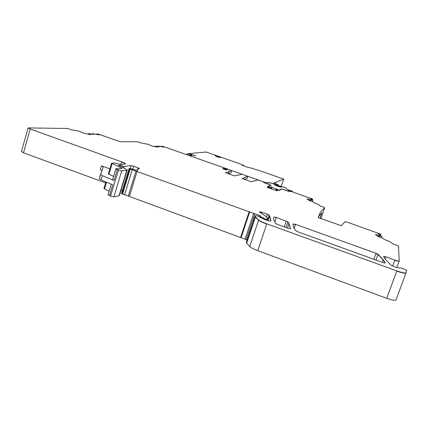 <?xml version="1.0" encoding="UTF-8"?>
<svg xmlns="http://www.w3.org/2000/svg" width="428" height="428" viewBox="0 0 428 428"><rect width="100%" height="100%" fill="white"/><g stroke="black" fill="none" stroke-linecap="round" stroke-linejoin="round"><path stroke-width="0.64" d="M159.36 146.804L155.23 146.098L157.59 147.109L152.668 146.226L147.649 144.204L141.572 143.059L137.602 141.775L120.22 141.732L98.376 134.13L96.846 133.921L99.312 134.895L92.619 133.675L93.598 134.376L93.181 134.381L88.484 133.531L90.891 134.617L84.846 133.525L82.235 132.621M386.73 298.332L396.735 271.122C402.213 273.011 405.305 273.583 406.022 272.845L396.066 299.777C395.279 300.707 392.171 300.226 386.73 298.332L257.747 250.669C253.997 249.256 251.322 247.898 249.727 246.598L246.689 243.083L246.394 242.039L255.142 215.915L255.767 215.546L259.186 216.498L260.336 217.044L260.138 217.317L265.788 219.912C268.752 220.912 270.459 221.228 270.908 220.848L269.629 215.963L269.046 215.081L267.356 214.23L261.77 212.224L259.32 211.823L265.109 215.84L267.313 217.841L267.158 219.109L266.671 219.43L265.66 219.227L259.94 216.354L260.62 216.033L259.245 215.386L130.182 169.055L129.133 168.541L129.968 168.386L135.842 170.151L137.532 170.285L137.639 169.295L139.496 168.477L133.777 166.219L131.129 165.62L124.109 166.449L120.701 165.427L118.374 165.272L127.277 169.804L126.854 170.162L121.75 170.842L118.47 170.055L115.908 168.755C115.876 168.477 116.582 168.493 118.016 168.803L122.124 168.354L111.692 163.191L114.051 162.956L121.349 164.545L125.441 163.817C125.142 163.33 123.858 162.672 121.584 161.838L30.228 129.005L28.104 127.913L67.303 128.47L72.172 129.952L79.191 131.23L82.24 132.6M247.095 239.937L121.552 193.531M120.964 190.519L122.52 190.198M127.137 170.269L119.519 195.243L119.064 195.708L113.843 196.869L110.558 196.147L108.086 194.596M109.119 191.188L103.967 188.416M105.63 182.906L23.497 152.807L21.432 151.528M318.427 217.638L320.187 212.572L318.229 217.461L319.224 217.98L341.244 225.684L345.166 221.667L347.049 222.089L380.626 234.132L378.074 233.683L381.797 236.315L375.426 234.587L378.86 236.968L382.434 237.989L385.147 239.851L389.592 241.526L393.723 244.329L396.472 244.993L398.511 246.244L399.222 260.877C398.982 261.246 397.537 260.973 394.894 260.069L385.73 256.779L383.541 256.409L385.243 259.143L390.47 264.718C391.657 265.943 398.682 268.399 399.303 267.81C401.705 267.981 404.112 268.854 406.53 270.432L406.108 272.62C405.391 273.358 402.293 272.786 396.815 270.897L266.794 223.844C263.011 222.453 260.299 221.169 258.646 219.987L255.452 216.878L255.104 215.985M320.187 212.572L324.547 207.703L323.199 206.879L320.663 206.232L317.902 204.22L314.141 202.824L312.322 201.486L309.112 200.545L306.94 198.801L312.611 200.459L310.156 198.576L312.617 199.079L289.724 190.915L292.137 191.669L292.656 191.375L292.479 191.883M288.777 190.867L289.735 190.92M288.782 190.851L290.072 191.434M290.147 191.525L288.151 191.225L281.961 189.048L278.997 190.497L277.756 190.289L276.809 190.744L267.249 187.411M267.259 187.378L268.281 186.95L267.618 186.485L270.865 185.142L263.461 182.392M292.656 191.375L287.621 189.486L286.252 188.17L284.417 187.373L279.388 185.875L281.34 187.041C280.945 187.314 279.243 186.886 276.247 185.757L273.62 183.912L271.764 183.216L263.477 182.339M265.916 182.745L264.001 182.264M242.055 178.535L251.215 181.718L257.886 180.022L266.045 182.708M242.066 178.492L245.308 177.556L244.773 177.235M244.784 177.213L247.892 176.293L242.162 174.314L234.533 175.838L233.378 175.56L225.444 172.677L229.066 171.821L228.557 171.516M228.573 171.494L231.66 170.804L229.943 169.9L164.175 146.783L161.377 146.178L163.715 147.082L158.237 146.087L159.366 146.777M276.365 217.467L287.974 221.891L289.103 223.448L290.559 228.729L288.033 228.268L277.569 224.491L275.766 223.566L275.129 222.619C273.749 220.356 273.348 218.483 273.936 217.001L276.365 217.467L274.808 222.073M385.216 262.899L383.392 259.908L378.052 254.269L376.041 253.296L295.523 224.358L293.137 223.903C292.854 225.321 293.367 227.054 294.673 229.103L295.941 230.853L297.808 231.799L382.916 262.53C384.419 263.043 385.189 263.166 385.216 262.899L385.173 263.011M227.434 169.632L226.685 170.002L222.678 168.702L223.876 168.402L227.434 169.632M268.003 187.774L268.281 186.95M318.988 216.028L321.856 212.876L319.989 218.253M113.575 176.464L108.375 173.789M90.174 134.483L88.484 133.531M98.606 134.767L97.873 134.253M96.696 134.419L96.846 133.921M156.889 146.986L155.23 146.098M163.025 146.959L162.303 146.478M161.233 146.633L161.377 146.178M270.769 185.426L270.865 185.142M231.639 170.949L230.96 172.939L228.52 173.517M100.457 174.415L102.292 175.646L101.019 179.888L99.194 178.642L103.185 167.15M109.862 168.862L101.447 165.813L100.259 169.772L101.907 170.553M101.019 179.888L112.735 184.805L109.44 195.671M101.447 165.813L103.292 166.792M244.96 179.129L244.805 179.594M229.162 173.361L228.953 174.003M244.773 179.182L247.175 178.46L247.876 176.325M102.292 175.646L114.03 180.53L112.65 179.514M88.291 134.146L88.436 133.702M155.048 146.654L155.187 146.253M268.292 187.876L268.634 186.849L269.517 187.164L269.175 188.186M268.056 186.79L268.147 186.512L268.634 186.849M265.339 183.2L271.197 185.249L268.147 186.512M278.328 190.385L281.678 188.935L290.045 191.584M276.793 190.749L277.103 189.834L278.366 190.278M288.681 190.658L290.05 191.567M265.344 183.189L263.594 182.291M271.395 188.967L271.941 187.336L270.266 186.838L269.517 187.164M271.941 187.336L277.825 189.465M277.103 189.834L277.815 189.497M281.576 189.235L281.678 188.935M269.624 187.106L269.255 188.213M270.812 188.764L271.368 187.095M186.892 154.765L187.207 153.77L206.103 152.01L238.744 163.426M238.733 163.442L243.227 165.08L243.329 165.406L242.146 165.304L248.855 167.685L249.449 167.551L261.733 171.35L283.716 179.107L281.276 186.341M190.647 154.166L195.751 156.001L189.861 154.241L190.647 154.166M217.012 156.081L220.463 157.461C219.981 157.616 218.489 157.226 215.974 156.29L215.075 155.685L217.012 156.081M283.716 179.107L274.134 183.002L278.575 185.051L276.258 184.415L275.974 185.254M270.614 182.933L268.185 182.628M267.612 182.563L267.19 182.724M267.259 182.526L266.055 182.686M275.076 184.821L274.969 185.126C276.975 185.399 279.051 186.078 281.18 187.175M271.192 183.045L276.258 184.415M243.43 165.385L243.313 165.748M189.668 155.739L191.846 155.498L187.207 153.77M258.844 180.151L247.898 176.299L247.175 178.46M242.237 174.314L231.382 170.494M158.039 146.601L158.189 146.114M312.659 200.63L312.354 201.513M312.263 201.47L312.713 200.475M310.343 200.909L310.664 199.988M324.633 207.826L320.893 218.574M381.808 236.502L381.375 237.69M381.305 237.668L381.872 236.326M379.278 237.085L379.722 235.855M266.794 223.844L257.747 250.669M92.368 134.237L92.528 133.702M294.175 228.285L295.523 224.358M385.098 263.033L383.317 260.122L377.972 254.478L375.966 253.504L373.879 259.266M290.51 228.782L289.034 223.657L287.905 222.095L286.161 221.223L284.224 226.894M380.717 234.426L380.15 234.191M377.18 235.812L377.464 235.02M378.892 235.807L378.55 236.754M377.4 235.197L376.48 234.678M375.677 234.507L376.362 234.646M396.793 267.495L399.147 261.085C398.907 261.454 397.462 261.187 394.814 260.278L394.894 260.069M383.584 256.495L385.73 256.779M266.719 224.063C262.942 222.672 260.224 221.388 258.571 220.206L258.646 219.987M249.727 246.598L258.571 220.206L255.377 217.092L255.051 216.145M270.86 220.928L269.046 215.081M267.254 220.399L268.977 215.289L267.356 214.23M259.379 211.892L261.77 212.224M267.452 218.799L267.158 219.109M265.66 219.227L266.671 219.43M264.146 218.531L265.028 218.997M263.199 217.708L263.99 218.136M259.935 216.343L260.722 216.771M260.411 216.124L259.245 215.386M253.622 213.572L254.714 213.963M249.15 211.737L249.679 211.94M135.997 170.981L137.072 171.339M130.182 169.055L132.225 169.793M129.138 168.691L129.561 168.798M137.404 170.398L137.26 169.723M139.368 168.6L138.174 167.803M131.129 165.62L133.777 166.219M122.777 166.155L124.109 166.449M119.284 165.187L120.701 165.427M119.096 165.791L119.128 165.251M118.374 165.272L118.791 165.288M127.228 170.039L126.854 170.162M118.47 170.055L121.75 170.842M115.881 168.841L117.342 169.595M121.921 168.439L121.739 168.102M112.152 163.71L108.958 174.292M112.088 163.919L111.494 163.437M125.441 163.817L125.377 164.02C125.078 163.533 123.794 162.87 121.525 162.035L121.584 161.838M28.071 128.02L30.228 129.005M97.22 134.515L97.343 134.108M97.29 134.274L97.017 133.996M161.725 146.718L161.843 146.349M312.697 199.186L312.071 199.068M308.47 200.069L308.738 199.288M309.925 199.94L309.658 200.705M308.684 199.443L307.887 198.993M307.133 198.817L307.786 198.961M276.295 217.675L273.936 217.001M287.52 228.087L289.103 223.448M286.043 227.552L287.974 221.891M375.966 260.021L378.052 254.269M295.454 224.561L293.11 224.063M307.727 199.116L307.62 199.443M307.834 199.148L307.711 199.507M310.043 199.983L309.781 200.743M312.017 199.223L311.819 199.79M229.017 171.981L228.418 173.811L229.023 171.976M161.5 146.397L161.415 146.665M96.969 134.162L96.883 134.451M121.525 162.035L120.776 164.507M117.277 169.809L114.03 180.53M376.298 234.822L376.185 235.127M376.415 234.854L376.292 235.197M379.031 235.86L378.673 236.839M380.085 234.367L379.882 234.924M379.609 236.021L379.229 237.075M310.562 200.133L310.3 200.893M223.63 169.204L223.876 168.402M231.607 170.954L230.96 172.939M30.169 129.197L23.497 152.807M106.572 182.221L104.539 188.951M118.406 170.269L110.558 196.147M121.686 171.056L113.843 196.869M126.79 170.371L119.064 195.708M119.07 165.454L118.979 165.748M120.637 165.631L120.434 166.305M122.713 166.364L122.451 167.225M124.045 166.658L123.703 167.792M131.064 165.823L130.273 168.407M133.713 166.417L132.851 169.242M138.116 168.001L137.725 169.258M129.497 169.001L121.9 193.884M130.117 169.263L122.515 194.151M132.161 170.002L124.543 194.901M135.938 171.184L128.304 196.067M137.014 171.548L129.368 196.431M249.08 211.951L240.632 237.347M249.61 212.154L241.151 237.556M253.553 213.781L245.051 239.241M254.644 214.177L246.137 239.637M259.175 215.594L258.903 216.413M259.946 216.354L259.807 216.729M260.647 216.985L260.449 217.579M263.129 217.916L262.829 218.81M264.959 219.216L264.836 219.569M265.59 219.441L265.467 219.799M266.601 219.644L266.435 220.136M267.083 219.318L266.772 220.249M261.701 212.427L261.412 213.299M267.286 214.433L266.462 216.878M385.655 256.987L384.991 258.801M394.814 260.278L392.717 266.013M279.388 185.875L279.259 186.266M275.011 184.826L274.92 185.105M269.747 188.39L270.266 186.838M275.771 190.514L276.322 188.876M276.435 190.706L276.98 189.074M243.27 165.395L243.168 165.695M243.329 165.406L243.227 165.716M277.681 184.88L277.424 185.645M158.157 146.092L157.996 146.595M312.729 200.47L312.37 201.524M381.84 236.502L381.412 237.701M92.502 133.68L92.336 134.232M246.689 243.083L255.452 216.878M268.062 220.623L269.629 215.963M121.477 193.606L129.133 168.541M137.169 170.403L137.308 169.943M112.607 179.658L115.908 168.755M108.348 173.875L111.537 163.309M21.4 151.64L28.104 127.913M382.493 262.38L383.392 259.908M100.462 174.522L99.194 178.754M312.643 199.341L312.354 200.181M380.695 234.48L380.406 235.277M105.919 181.948L103.94 188.513M111.237 184.179L108.038 194.756M278.564 185.078L278.28 185.918"/></g></svg>

